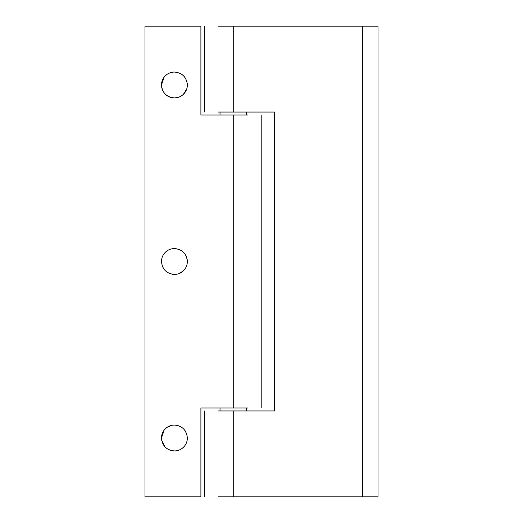 <?xml version="1.0" encoding="UTF-8"?>
<svg xmlns="http://www.w3.org/2000/svg" width="523" height="523" viewBox="0 0 523 523"><rect width="100%" height="100%" fill="white"/><g stroke="black" fill="none" stroke-linecap="round" stroke-linejoin="round"><path stroke-width="0.78" d="M362.7 456.363L362.7 438.013M362.7 286.8L362.7 279.851M377.998 26.15L377.998 496.85L362.7 496.85L362.7 26.15L377.998 26.15M218.477 410.947L274.444 410.947L274.444 112.053L218.477 112.053M218.477 26.15L362.7 26.15M218.477 496.85L362.7 496.85M186.966 434.816L185.188 430.828M181.762 427.35L177.898 425.545M176.192 425.192L174.421 425.068C170.995 425.114 168.027 426.297 165.51 428.625C162.882 431.2 161.535 434.332 161.476 438.013C162.241 445.877 166.556 450.192 174.421 450.957C177.846 450.911 180.814 449.728 183.331 447.4C185.959 444.825 187.306 441.693 187.365 438.013C186.6 430.148 182.285 425.833 174.421 425.068M171.923 425.31L167.236 427.245M181.605 448.78L183.331 447.4C185.959 444.825 187.306 441.693 187.365 438.013M164.111 430.187L161.476 438.013M161.679 440.281L164.876 446.76M166.634 448.355L168.707 449.63M169.772 450.094L170.688 450.408M172.479 450.813L174.421 450.957M176.218 248.68L174.421 248.556C170.995 248.602 168.027 249.785 165.51 252.112C162.882 254.688 161.535 257.819 161.476 261.5C162.241 269.365 166.556 273.679 174.421 274.444C177.846 274.398 180.814 273.215 183.331 270.888C185.959 268.312 187.306 265.181 187.365 261.5L187.175 259.31M186.803 257.734L185.946 255.61M182.318 251.243L180.298 249.968M178.997 249.393L178.088 249.085M179.147 273.549L183.331 270.888C185.959 268.312 187.306 265.181 187.365 261.5C186.6 253.635 182.285 249.321 174.421 248.556C170.995 248.602 168.027 249.785 165.51 252.112M161.993 257.891L161.587 259.826M162.509 266.567L163.66 268.698M166.353 271.62L168.373 272.947M172.583 274.314L174.421 274.444M176.434 274.287L178.101 273.908M167.118 74.299L165.51 75.6C162.882 78.175 161.535 81.307 161.476 84.988C162.241 92.852 166.556 97.167 174.421 97.932C177.846 97.886 180.814 96.703 183.331 94.375C185.959 91.8 187.306 88.668 187.365 84.988L187.273 83.425M186.927 81.647L186.482 80.294M185.495 78.293L183.808 76.077M182.279 74.704L181.592 74.214M177.938 72.527L176.205 72.167M187.365 84.988C186.6 77.123 182.285 72.808 174.421 72.043L173.283 72.096M171.466 72.383L168.896 73.279M174.421 72.043C170.995 72.089 168.027 73.272 165.51 75.6M183.331 94.375L186.691 89.119M164.111 77.162L161.476 84.988M161.699 87.367L162.346 89.655M162.699 90.479L164.026 92.702M164.876 93.735C167.471 96.467 170.655 97.866 174.421 97.932L178.291 97.337M248.039 408.005L200.897 408.005L200.897 496.85L145.002 496.85L145.002 26.15L200.897 26.15L200.897 114.995L248.039 114.995M233.258 112.053L233.258 26.15M233.258 496.85L233.258 410.947M233.258 408.005L233.258 114.995M220.02 410.947L220.02 408.005M220.02 114.995L220.02 112.053M246.496 112.053L246.496 114.995M246.496 408.005L246.496 410.947M204.722 112.053L204.722 26.15M204.722 410.947L204.722 496.85M261.794 114.995L261.794 408.005"/></g></svg>
